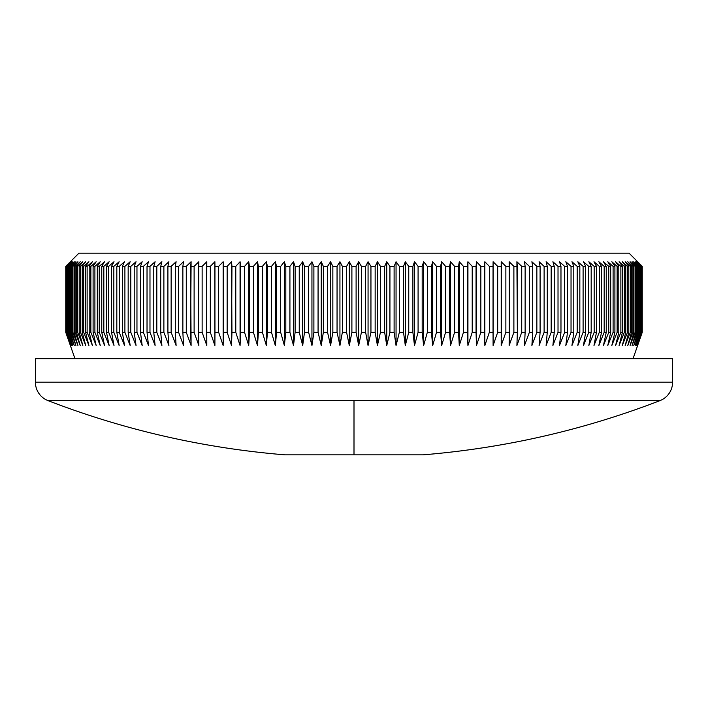 <?xml version="1.0" encoding="UTF-8"?>
<svg xmlns="http://www.w3.org/2000/svg" width="708" height="708" viewBox="0 0 708 708"><rect width="100%" height="100%" fill="white"/><g stroke="black" fill="none" stroke-linecap="round" stroke-linejoin="round"><path stroke-width="1.06" d="M354 400.648L659.936 400.648A19.789 19.789 0 0 0 672.6 382.187L35.4 382.187A19.789 19.789 0 0 0 48.064 400.648L354 400.648L354 454.837L423.127 454.837L354 454.837L354 400.648L48.064 400.648A19.789 19.789 0 0 1 35.4 382.187L672.6 382.187L672.6 358.708L35.4 358.708L35.4 382.187L35.4 358.708L672.6 358.708L672.6 382.187A19.789 19.789 0 0 1 659.936 400.648L354 400.648M637.643 261.739L629.067 253.163L78.933 253.163L65.755 266.358L70.517 261.739L66.003 266.358L70.977 261.739L66.561 266.358L71.756 261.739L67.437 266.358L72.835 261.739L68.623 266.358L74.225 261.739L70.127 266.358L70.888 266.358L75.924 261.739L71.933 266.358L72.835 266.358L77.924 261.739L74.057 266.358L75.092 266.358L80.225 261.739L76.482 266.358L77.65 266.358L82.827 261.739L79.207 266.358L80.508 266.358L85.73 261.739L82.234 266.358L83.668 266.358L88.916 261.739L85.562 266.358L87.128 266.358L92.403 261.739L89.181 266.358L90.872 266.358L96.173 261.739L93.093 266.358L94.907 266.358L100.217 261.739L97.288 266.358L99.235 266.358L104.545 261.739L101.757 266.358L103.828 266.358L109.147 261.739L106.51 266.358L108.705 266.358L114.015 261.739L111.537 266.358L113.838 266.358L119.148 261.739L116.82 266.358L119.245 266.358L124.528 261.739L122.369 266.358L124.9 266.358L130.166 261.739L128.166 266.358L130.812 266.358L136.051 261.739L134.21 266.358L136.963 266.358L142.175 261.739L140.503 266.358L143.352 266.358L148.521 261.739L147.025 266.358L149.981 266.358L155.105 261.739L153.769 266.358L156.822 266.358L161.893 261.739L160.734 266.358L163.884 266.358L168.902 261.739L167.911 266.358L171.15 266.358L176.106 261.739L175.292 266.358L178.62 266.358L183.514 261.739L182.868 266.358L186.275 266.358L191.098 261.739L190.629 266.358L194.116 266.358L198.859 261.739L198.567 266.358L202.134 266.358L206.798 261.739L206.683 266.358L210.32 266.358L214.896 261.739L214.958 266.358L218.666 266.358L223.144 261.739L223.383 266.358L227.153 266.358L231.534 261.739L231.95 266.358L235.782 266.358L240.065 261.739L240.649 266.358L244.534 266.358L248.712 261.739L249.473 266.358L253.411 266.358L257.482 261.739L258.411 266.358L262.402 266.358L266.35 261.739L267.456 266.358L271.483 266.358L275.315 261.739L276.598 266.358L280.66 266.358L284.368 261.739L285.82 266.358L289.917 266.358L293.501 261.739L295.112 266.358L299.245 266.358L302.697 261.739L304.475 266.358L308.635 266.358L311.945 261.739L313.892 266.358L318.069 266.358L321.246 261.739L323.352 266.358L327.547 266.358L330.574 261.739L332.849 266.358L337.052 266.358L339.937 261.739L342.362 266.358L346.575 266.358L349.31 261.739L351.894 266.358L356.106 266.358L358.69 261.739L361.425 266.358L365.638 266.358L368.063 261.739L370.948 266.358L375.151 266.358L377.426 261.739L380.453 266.358L384.648 266.358L386.754 261.739L389.931 266.358L394.108 266.358L396.055 261.739L399.365 266.358L403.525 266.358L405.303 261.739L408.755 266.358L412.888 266.358L414.499 261.739L418.083 266.358L422.18 266.358L423.632 261.739L427.34 266.358L431.402 266.358L432.685 261.739L436.517 266.358L440.544 266.358L441.65 261.739L445.598 266.358L449.589 266.358L450.518 261.739L454.589 266.358L458.527 266.358L459.288 261.739L463.466 266.358L467.351 266.358L467.935 261.739L472.218 266.358L476.05 266.358L476.466 261.739L480.847 266.358L484.617 266.358L484.856 261.739L489.334 266.358L493.042 266.358L493.104 261.739L497.68 266.358L501.317 266.358L501.202 261.739L505.866 266.358L509.433 266.358L509.14 261.739L513.884 266.358L517.371 266.358L516.902 261.739L521.725 266.358L525.132 266.358L524.486 261.739L529.38 266.358L532.708 266.358L531.894 261.739L536.85 266.358L540.089 266.358L539.098 261.739L544.116 266.358L547.266 266.358L546.107 261.739L551.178 266.358L554.231 266.358L552.895 261.739L558.019 266.358L560.975 266.358L559.479 261.739L564.648 266.358L567.497 266.358L565.825 261.739L571.037 266.358L573.79 266.358L571.949 261.739L577.188 266.358L579.834 266.358L577.834 261.739L583.1 266.358L585.631 266.358L583.472 261.739L588.755 266.358L591.18 266.358L588.852 261.739L594.162 266.358L596.463 266.358L593.985 261.739L599.295 266.358L601.49 266.358L598.853 261.739L604.172 266.358L606.243 266.358L603.455 261.739L608.765 266.358L610.712 266.358L607.783 261.739L613.093 266.358L614.907 266.358L611.827 261.739L617.128 266.358L618.819 266.358L615.597 261.739L620.872 266.358L622.438 266.358L619.084 261.739L624.332 266.358L625.766 266.358L622.27 261.739L627.492 266.358L628.793 266.358L625.173 261.739L630.35 266.358L631.518 266.358L627.775 261.739L632.908 266.358L633.943 266.358L630.076 261.739L635.165 266.358L636.067 266.358L632.076 261.739L637.111 266.358L637.873 266.358L633.775 261.739L638.749 266.358L639.377 266.358L635.165 261.739L640.563 266.358L636.244 261.739L641.439 266.358L637.023 261.739L641.997 266.358L637.483 261.739L642.245 266.358L637.643 261.739L642.245 266.358L642.174 332.317L637.483 345.513L641.997 332.317L637.023 345.513L641.439 332.317L636.244 345.513L640.563 332.317L640.076 332.317L635.165 345.513L639.377 332.317L638.749 332.317L633.775 345.513L637.873 332.317L637.111 332.317L632.076 345.513L636.067 332.317L635.165 332.317L630.076 345.513L633.943 332.317L632.908 332.317L627.775 345.513L631.518 332.317L630.35 332.317L625.173 345.513L628.793 332.317L627.492 332.317L622.27 345.513L625.766 332.317L624.332 332.317L619.084 345.513L622.438 332.317L620.872 332.317L615.597 345.513L618.819 332.317L617.128 332.317L611.827 345.513L614.907 332.317L613.093 332.317L607.783 345.513L610.712 332.317L608.765 332.317L603.455 345.513L606.243 332.317L604.172 332.317L598.853 345.513L601.49 332.317L599.295 332.317L593.985 345.513L596.463 332.317L594.162 332.317L588.852 345.513L591.18 332.317L588.755 332.317L583.472 345.513L585.631 332.317L583.1 332.317L577.834 345.513L579.834 332.317L577.188 332.317L571.949 345.513L573.79 332.317L571.037 332.317L565.825 345.513L567.497 332.317L564.648 332.317L559.479 345.513L560.975 332.317L558.019 332.317L552.895 345.513L554.231 332.317L551.178 332.317L546.107 345.513L547.266 332.317L544.116 332.317L539.098 345.513L540.089 332.317L536.85 332.317L531.894 345.513L532.708 332.317L529.38 332.317L524.486 345.513L525.132 332.317L521.725 332.317L516.902 345.513L517.371 332.317L513.884 332.317L509.14 345.513L509.433 332.317L505.866 332.317L501.202 345.513L501.317 332.317L497.68 332.317L493.104 345.513L493.042 332.317L489.334 332.317L484.856 345.513L484.617 332.317L480.847 332.317L476.466 345.513L476.05 332.317L472.218 332.317L467.935 345.513L467.351 332.317L463.466 332.317L459.288 345.513L458.527 332.317L454.589 332.317L450.518 345.513L449.589 332.317L445.598 332.317L441.65 345.513L440.544 332.317L436.517 332.317L432.685 345.513L431.402 332.317L427.34 332.317L423.632 345.513L422.18 332.317L418.083 332.317L414.499 345.513L412.888 332.317L408.755 332.317L405.303 345.513L403.525 332.317L399.365 332.317L396.055 345.513L394.108 332.317L389.931 332.317L386.754 345.513L384.648 332.317L380.453 332.317L377.426 345.513L375.151 332.317L370.948 332.317L368.063 345.513L365.638 332.317L361.425 332.317L358.69 345.513L356.106 332.317L351.894 332.317L349.31 345.513L346.575 332.317L342.362 332.317L339.937 345.513L337.052 332.317L332.849 332.317L330.574 345.513L327.547 332.317L323.352 332.317L321.246 345.513L318.069 332.317L313.892 332.317L311.945 345.513L308.635 332.317L304.475 332.317L302.697 345.513L299.245 332.317L295.112 332.317L293.501 345.513L289.917 332.317L285.82 332.317L284.368 345.513L280.66 332.317L276.598 332.317L275.315 345.513L271.483 332.317L267.456 332.317L266.35 345.513L262.402 332.317L258.411 332.317L257.482 345.513L253.411 332.317L249.473 332.317L248.712 345.513L244.534 332.317L240.649 332.317L240.065 345.513L235.782 332.317L231.95 332.317L231.534 345.513L227.153 332.317L223.383 332.317L223.144 345.513L218.666 332.317L214.958 332.317L214.896 345.513L210.32 332.317L206.683 332.317L206.798 345.513L202.134 332.317L198.567 332.317L198.859 345.513L194.116 332.317L190.629 332.317L191.098 345.513L186.275 332.317L182.868 332.317L183.514 345.513L178.62 332.317L175.292 332.317L176.106 345.513L171.15 332.317L167.911 332.317L168.902 345.513L163.884 332.317L160.734 332.317L161.893 345.513L156.822 332.317L153.769 332.317L155.105 345.513L149.981 332.317L147.025 332.317L148.521 345.513L143.352 332.317L140.503 332.317L142.175 345.513L136.963 332.317L134.21 332.317L136.051 345.513L130.812 332.317L128.166 332.317L130.166 345.513L124.9 332.317L122.369 332.317L124.528 345.513L119.245 332.317L116.82 332.317L119.148 345.513L113.838 332.317L111.537 332.317L114.015 345.513L108.705 332.317L106.51 332.317L109.147 345.513L103.828 332.317L101.757 332.317L104.545 345.513L99.235 332.317L97.288 332.317L100.217 345.513L94.907 332.317L93.093 332.317L96.173 345.513L90.872 332.317L89.181 332.317L92.403 345.513L87.128 332.317L85.562 332.317L88.916 345.513L83.668 332.317L82.234 332.317L85.73 345.513L80.508 332.317L79.207 332.317L82.827 345.513L77.65 332.317L76.482 332.317L80.225 345.513L75.092 332.317L74.057 332.317L77.924 345.513L72.835 332.317L71.933 332.317L75.924 345.513L70.888 332.317L70.127 332.317L74.225 345.513L69.251 332.317L68.623 332.317L72.835 345.513L67.924 332.317L67.437 332.317L71.756 345.513L66.561 332.317L70.977 345.513L66.003 332.317L70.517 345.513L65.755 332.317L74.977 358.708L65.755 332.317L65.755 266.358L65.755 332.317L70.358 345.513L65.755 332.317L65.755 266.358L78.933 253.163L629.067 253.163L637.643 261.739M642.245 332.317L642.245 266.358L642.245 332.317L633.023 358.708L642.245 332.317M641.793 332.317L641.793 266.358L641.793 332.317L637.023 345.513L641.439 332.317L641.439 266.358L641.094 332.317L641.439 266.358L637.023 261.739L641.793 266.358L641.793 332.317M640.076 332.317L640.563 332.317L640.563 266.358L640.076 266.358L640.076 332.317L635.165 345.513L639.377 332.317L639.377 266.358L638.749 266.358L638.749 332.317L639.377 332.317L639.377 266.358L635.165 261.739L640.076 266.358L640.076 332.317M637.111 332.317L637.873 332.317L637.873 266.358L637.111 266.358L637.111 332.317L632.076 345.513L636.067 332.317L636.067 266.358L635.165 266.358L635.165 332.317L636.067 332.317L636.067 266.358L632.076 261.739L637.111 266.358L637.111 332.317M632.908 332.317L633.943 332.317L633.943 266.358L632.908 266.358L632.908 332.317L627.775 345.513L631.518 332.317L631.518 266.358L630.35 266.358L630.35 332.317L631.518 332.317L631.518 266.358L627.775 261.739L632.908 266.358L632.908 332.317M627.492 332.317L628.793 332.317L628.793 266.358L627.492 266.358L627.492 332.317L622.27 345.513L625.766 332.317L625.766 266.358L624.332 266.358L624.332 332.317L625.766 332.317L625.766 266.358L622.27 261.739L627.492 266.358L627.492 332.317M620.872 332.317L622.438 332.317L622.438 266.358L620.872 266.358L620.872 332.317L615.597 345.513L618.819 332.317L618.819 266.358L617.128 266.358L617.128 332.317L618.819 332.317L618.819 266.358L615.597 261.739L620.872 266.358L620.872 332.317M613.093 332.317L614.907 332.317L614.907 266.358L613.093 266.358L613.093 332.317L607.783 345.513L610.712 332.317L610.712 266.358L608.765 266.358L608.765 332.317L610.712 332.317L610.712 266.358L607.783 261.739L613.093 266.358L613.093 332.317M604.172 332.317L606.243 332.317L606.243 266.358L604.172 266.358L604.172 332.317L598.853 345.513L601.49 332.317L601.49 266.358L599.295 266.358L599.295 332.317L601.49 332.317L601.49 266.358L598.853 261.739L604.172 266.358L604.172 332.317M594.162 332.317L596.463 332.317L596.463 266.358L594.162 266.358L594.162 332.317L588.852 345.513L591.18 332.317L591.18 266.358L588.755 266.358L588.755 332.317L591.18 332.317L591.18 266.358L588.852 261.739L594.162 266.358L594.162 332.317M583.1 332.317L585.631 332.317L585.631 266.358L583.1 266.358L583.1 332.317L577.834 345.513L579.834 332.317L579.834 266.358L577.188 266.358L577.188 332.317L579.834 332.317L579.834 266.358L577.834 261.739L583.1 266.358L583.1 332.317M571.037 332.317L573.79 332.317L573.79 266.358L571.037 266.358L571.037 332.317L565.825 345.513L567.497 332.317L567.497 266.358L564.648 266.358L564.648 332.317L567.497 332.317L567.497 266.358L565.825 261.739L571.037 266.358L571.037 332.317M558.019 332.317L560.975 332.317L560.975 266.358L558.019 266.358L558.019 332.317L552.895 345.513L554.231 332.317L554.231 266.358L551.178 266.358L551.178 332.317L554.231 332.317L554.231 266.358L552.895 261.739L558.019 266.358L558.019 332.317M544.116 332.317L547.266 332.317L547.266 266.358L544.116 266.358L544.116 332.317L539.098 345.513L540.089 332.317L540.089 266.358L536.85 266.358L536.85 332.317L540.089 332.317L540.089 266.358L539.098 261.739L544.116 266.358L544.116 332.317M529.38 332.317L532.708 332.317L532.708 266.358L529.38 266.358L529.38 332.317L524.486 345.513L525.132 332.317L525.132 266.358L521.725 266.358L521.725 332.317L525.132 332.317L525.132 266.358L524.486 261.739L529.38 266.358L529.38 332.317M513.884 332.317L517.371 332.317L517.371 266.358L513.884 266.358L513.884 332.317L509.14 345.513L509.433 266.358L505.866 266.358L505.866 332.317L509.433 332.317L509.14 261.739L513.884 266.358L513.884 332.317M497.68 332.317L501.317 332.317L501.317 266.358L497.68 266.358L497.68 332.317L493.104 345.513L493.104 261.739L497.68 266.358L497.68 332.317M489.334 332.317L493.042 332.317L493.042 266.358L489.334 266.358L489.334 332.317L484.856 345.513L484.856 261.739L489.334 266.358L489.334 332.317M480.847 332.317L484.617 332.317L484.617 266.358L480.847 266.358L480.847 332.317L476.466 345.513L476.466 261.739L480.847 266.358L480.847 332.317M472.218 332.317L476.05 332.317L476.05 266.358L472.218 266.358L472.218 332.317L467.935 345.513L467.935 261.739L472.218 266.358L472.218 332.317M463.466 332.317L467.351 332.317L467.351 266.358L463.466 266.358L463.466 332.317L459.288 345.513L459.288 261.739L463.466 266.358L463.466 332.317M454.589 332.317L458.527 332.317L458.527 266.358L454.589 266.358L454.589 332.317L450.518 345.513L450.518 261.739L454.589 266.358L454.589 332.317M445.598 332.317L449.589 332.317L449.589 266.358L445.598 266.358L445.598 332.317L441.65 345.513L441.65 261.739L445.598 266.358L445.598 332.317M436.517 332.317L440.544 332.317L440.544 266.358L436.517 266.358L436.517 332.317L432.685 345.513L432.685 261.739L436.517 266.358L436.517 332.317M427.34 332.317L431.402 332.317L431.402 266.358L427.34 266.358L427.34 332.317L423.632 345.513L423.632 261.739L427.34 266.358L427.34 332.317M418.083 332.317L422.18 332.317L422.18 266.358L418.083 266.358L418.083 332.317L414.499 345.513L414.499 261.739L418.083 266.358L418.083 332.317M408.755 332.317L412.888 332.317L412.888 266.358L408.755 266.358L408.755 332.317L405.303 345.513L405.303 261.739L408.755 266.358L408.755 332.317M399.365 332.317L403.525 332.317L403.525 266.358L399.365 266.358L399.365 332.317L396.055 345.513L396.055 261.739L399.365 266.358L399.365 332.317M389.931 332.317L394.108 332.317L394.108 266.358L389.931 266.358L389.931 332.317L386.754 345.513L386.754 261.739L389.931 266.358L389.931 332.317M380.453 332.317L384.648 332.317L384.648 266.358L380.453 266.358L380.453 332.317L377.426 345.513L377.426 261.739L380.453 266.358L380.453 332.317M370.948 332.317L375.151 332.317L375.151 266.358L370.948 266.358L370.948 332.317L368.063 345.513L368.063 261.739L370.948 266.358L370.948 332.317M361.425 332.317L365.638 332.317L365.638 266.358L361.425 266.358L361.425 332.317L358.69 345.513L358.69 261.739L361.425 266.358L361.425 332.317M351.894 332.317L356.106 332.317L356.106 266.358L351.894 266.358L351.894 332.317L349.31 345.513L349.31 261.739L351.894 266.358L351.894 332.317M342.362 332.317L346.575 332.317L346.575 266.358L342.362 266.358L342.362 332.317L339.937 345.513L339.937 261.739L342.362 266.358L342.362 332.317M332.849 332.317L337.052 332.317L337.052 266.358L332.849 266.358L332.849 332.317L330.574 345.513L330.574 261.739L332.849 266.358L332.849 332.317M323.352 332.317L327.547 332.317L327.547 266.358L323.352 266.358L323.352 332.317L321.246 345.513L321.246 261.739L323.352 266.358L323.352 332.317M313.892 332.317L318.069 332.317L318.069 266.358L313.892 266.358L313.892 332.317L311.945 345.513L311.945 261.739L313.892 266.358L313.892 332.317M304.475 332.317L308.635 332.317L308.635 266.358L304.475 266.358L304.475 332.317L302.697 345.513L302.697 261.739L304.475 266.358L304.475 332.317M295.112 332.317L299.245 332.317L299.245 266.358L295.112 266.358L295.112 332.317L293.501 345.513L293.501 261.739L295.112 266.358L295.112 332.317M285.82 332.317L289.917 332.317L289.917 266.358L285.82 266.358L285.82 332.317L284.368 345.513L284.368 261.739L285.82 266.358L285.82 332.317M276.598 332.317L280.66 332.317L280.66 266.358L276.598 266.358L276.598 332.317L275.315 345.513L275.315 261.739L276.598 266.358L276.598 332.317M267.456 332.317L271.483 332.317L271.483 266.358L267.456 266.358L267.456 332.317L266.35 345.513L266.35 261.739L267.456 266.358L267.456 332.317M258.411 332.317L262.402 332.317L262.402 266.358L258.411 266.358L258.411 332.317L257.482 345.513L257.482 261.739L258.411 266.358L258.411 332.317M249.473 332.317L253.411 332.317L253.411 266.358L249.473 266.358L249.473 332.317L248.712 345.513L248.712 261.739L249.473 266.358L249.473 332.317M240.649 332.317L244.534 332.317L244.534 266.358L240.649 266.358L240.649 332.317L240.065 345.513L240.065 261.739L240.649 266.358L240.649 332.317M231.95 332.317L235.782 332.317L235.782 266.358L231.95 266.358L231.534 345.513L231.534 261.739L231.95 332.317M223.383 332.317L227.153 332.317L227.153 266.358L223.383 266.358L223.144 345.513L223.144 261.739L223.383 332.317M214.958 332.317L218.666 332.317L218.666 266.358L214.958 266.358L214.896 345.513L214.896 261.739L214.958 332.317M206.683 332.317L210.32 332.317L210.32 266.358L206.683 266.358L206.798 345.513L202.134 332.317L202.134 266.358L198.567 266.358L198.567 332.317L202.134 332.317L202.134 266.358L206.798 261.739L206.683 332.317M190.629 332.317L194.116 332.317L194.116 266.358L190.629 266.358L191.098 345.513L186.275 332.317L186.275 266.358L182.868 266.358L182.868 332.317L186.275 332.317L186.275 266.358L191.098 261.739L190.629 332.317M175.292 332.317L178.62 332.317L178.62 266.358L175.292 266.358L175.292 332.317L176.106 345.513L171.15 332.317L171.15 266.358L167.911 266.358L167.911 332.317L171.15 332.317L171.15 266.358L176.106 261.739L175.292 266.358L175.292 332.317M160.734 332.317L163.884 332.317L163.884 266.358L160.734 266.358L160.734 332.317L161.893 345.513L156.822 332.317L156.822 266.358L153.769 266.358L153.769 332.317L156.822 332.317L156.822 266.358L161.893 261.739L160.734 266.358L160.734 332.317M147.025 332.317L149.981 332.317L149.981 266.358L147.025 266.358L147.025 332.317L148.521 345.513L143.352 332.317L143.352 266.358L140.503 266.358L140.503 332.317L143.352 332.317L143.352 266.358L148.521 261.739L147.025 266.358L147.025 332.317M134.21 332.317L136.963 332.317L136.963 266.358L134.21 266.358L134.21 332.317L136.051 345.513L130.812 332.317L130.812 266.358L128.166 266.358L128.166 332.317L130.812 332.317L130.812 266.358L136.051 261.739L134.21 266.358L134.21 332.317M122.369 332.317L124.9 332.317L124.9 266.358L122.369 266.358L122.369 332.317L124.528 345.513L119.245 332.317L119.245 266.358L116.82 266.358L116.82 332.317L119.245 332.317L119.245 266.358L124.528 261.739L122.369 266.358L122.369 332.317M111.537 332.317L113.838 332.317L113.838 266.358L111.537 266.358L111.537 332.317L114.015 345.513L108.705 332.317L108.705 266.358L106.51 266.358L106.51 332.317L108.705 332.317L108.705 266.358L114.015 261.739L111.537 266.358L111.537 332.317M101.757 332.317L103.828 332.317L103.828 266.358L101.757 266.358L101.757 332.317L104.545 345.513L99.235 332.317L99.235 266.358L97.288 266.358L97.288 332.317L99.235 332.317L99.235 266.358L104.545 261.739L101.757 266.358L101.757 332.317M93.093 332.317L94.907 332.317L94.907 266.358L93.093 266.358L93.093 332.317L96.173 345.513L90.872 332.317L90.872 266.358L89.181 266.358L89.181 332.317L90.872 332.317L90.872 266.358L96.173 261.739L93.093 266.358L93.093 332.317M85.562 332.317L87.128 332.317L87.128 266.358L85.562 266.358L85.562 332.317L88.916 345.513L83.668 332.317L83.668 266.358L82.234 266.358L82.234 332.317L83.668 332.317L83.668 266.358L88.916 261.739L85.562 266.358L85.562 332.317M79.207 332.317L80.508 332.317L80.508 266.358L79.207 266.358L79.207 332.317L82.827 345.513L77.65 332.317L77.65 266.358L76.482 266.358L76.482 332.317L77.65 332.317L77.65 266.358L82.827 261.739L79.207 266.358L79.207 332.317M74.057 332.317L75.092 332.317L75.092 266.358L74.057 266.358L74.057 332.317L77.924 345.513L72.835 332.317L72.835 266.358L71.933 266.358L71.933 332.317L72.835 332.317L72.835 266.358L77.924 261.739L74.057 266.358L74.057 332.317M70.127 332.317L70.888 332.317L70.888 266.358L70.127 266.358L70.127 332.317L74.225 345.513L69.251 332.317L69.251 266.358L68.623 266.358L68.623 332.317L69.251 332.317L69.251 266.358L74.225 261.739L70.127 266.358L70.127 332.317M67.437 332.317L67.924 332.317L67.924 266.358L67.437 266.358L67.437 332.317L71.756 345.513L66.906 332.317L66.561 266.358L66.906 332.317L66.906 266.358L71.756 261.739L67.437 266.358L67.437 332.317M66.003 332.317L66.207 266.358L66.003 332.317L70.517 345.513L65.826 332.317L65.826 266.358L70.517 261.739L66.003 266.358L66.003 332.317M284.873 454.837L354 454.837L284.873 454.837C203.346 448.111 124.404 430.057 48.064 400.648M70.358 261.739L65.755 266.358L70.358 261.739M66.561 332.317L70.977 345.513L66.207 332.317L66.207 266.358L70.977 261.739L66.561 266.358L66.561 332.317M68.623 332.317L72.835 345.513L67.924 332.317L67.924 266.358L72.835 261.739L68.623 266.358L68.623 332.317M71.933 332.317L75.924 345.513L70.888 332.317L70.888 266.358L75.924 261.739L71.933 266.358L71.933 332.317M76.482 332.317L80.225 345.513L75.092 332.317L75.092 266.358L80.225 261.739L76.482 266.358L76.482 332.317M82.234 332.317L85.73 345.513L80.508 332.317L80.508 266.358L85.73 261.739L82.234 266.358L82.234 332.317M89.181 332.317L92.403 345.513L87.128 332.317L87.128 266.358L92.403 261.739L89.181 266.358L89.181 332.317M97.288 332.317L100.217 345.513L94.907 332.317L94.907 266.358L100.217 261.739L97.288 266.358L97.288 332.317M106.51 332.317L109.147 345.513L103.828 332.317L103.828 266.358L109.147 261.739L106.51 266.358L106.51 332.317M116.82 332.317L119.148 345.513L113.838 332.317L113.838 266.358L119.148 261.739L116.82 266.358L116.82 332.317M128.166 332.317L130.166 345.513L124.9 332.317L124.9 266.358L130.166 261.739L128.166 266.358L128.166 332.317M140.503 332.317L142.175 345.513L136.963 332.317L136.963 266.358L142.175 261.739L140.503 266.358L140.503 332.317M153.769 332.317L155.105 345.513L149.981 332.317L149.981 266.358L155.105 261.739L153.769 266.358L153.769 332.317M167.911 332.317L168.902 345.513L163.884 332.317L163.884 266.358L168.902 261.739L167.911 266.358L167.911 332.317M182.868 332.317L183.514 345.513L178.62 332.317L178.62 266.358L183.514 261.739L182.868 266.358L182.868 332.317M198.567 332.317L198.859 345.513L194.116 332.317L194.116 266.358L198.859 261.739L198.567 332.317M214.896 345.513L210.32 332.317L210.32 266.358L214.896 261.739L214.896 345.513M223.144 345.513L218.666 332.317L218.666 266.358L223.144 261.739L223.144 345.513M231.534 345.513L227.153 332.317L227.153 266.358L231.534 261.739L231.534 345.513M240.065 345.513L235.782 332.317L235.782 266.358L240.065 261.739L240.065 345.513M248.712 345.513L244.534 332.317L244.534 266.358L248.712 261.739L248.712 345.513M257.482 345.513L253.411 332.317L253.411 266.358L257.482 261.739L257.482 345.513M266.35 345.513L262.402 332.317L262.402 266.358L266.35 261.739L266.35 345.513M275.315 345.513L271.483 332.317L271.483 266.358L275.315 261.739L275.315 345.513M284.368 345.513L280.66 332.317L280.66 266.358L284.368 261.739L284.368 345.513M293.501 345.513L289.917 332.317L289.917 266.358L293.501 261.739L293.501 345.513M302.697 345.513L299.245 332.317L299.245 266.358L302.697 261.739L302.697 345.513M311.945 345.513L308.635 332.317L308.635 266.358L311.945 261.739L311.945 345.513M321.246 345.513L318.069 332.317L318.069 266.358L321.246 261.739L321.246 345.513M330.574 345.513L327.547 332.317L327.547 266.358L330.574 261.739L330.574 345.513M339.937 345.513L337.052 332.317L337.052 266.358L339.937 261.739L339.937 345.513M349.31 345.513L346.575 332.317L346.575 266.358L349.31 261.739L349.31 345.513M358.69 345.513L356.106 332.317L356.106 266.358L358.69 261.739L358.69 345.513M368.063 345.513L365.638 332.317L365.638 266.358L368.063 261.739L368.063 345.513M377.426 345.513L375.151 332.317L375.151 266.358L377.426 261.739L377.426 345.513M386.754 345.513L384.648 332.317L384.648 266.358L386.754 261.739L386.754 345.513M396.055 345.513L394.108 332.317L394.108 266.358L396.055 261.739L396.055 345.513M405.303 345.513L403.525 332.317L403.525 266.358L405.303 261.739L405.303 345.513M414.499 345.513L412.888 332.317L412.888 266.358L414.499 261.739L414.499 345.513M423.632 345.513L422.18 332.317L422.18 266.358L423.632 261.739L423.632 345.513M432.685 345.513L431.402 332.317L431.402 266.358L432.685 261.739L432.685 345.513M441.65 345.513L440.544 332.317L440.544 266.358L441.65 261.739L441.65 345.513M450.518 345.513L449.589 332.317L449.589 266.358L450.518 261.739L450.518 345.513M459.288 345.513L458.527 332.317L458.527 266.358L459.288 261.739L459.288 345.513M467.935 345.513L467.351 332.317L467.351 266.358L467.935 261.739L467.935 345.513M476.466 345.513L476.466 261.739L476.466 345.513M484.856 345.513L484.856 261.739L484.856 345.513M493.104 345.513L493.104 261.739L493.104 345.513M505.866 332.317L501.202 345.513L501.202 261.739L505.866 266.358L505.866 332.317M521.725 332.317L516.902 345.513L517.371 332.317L516.902 261.739L521.725 266.358L521.725 332.317M536.85 332.317L531.894 345.513L532.708 332.317L532.708 266.358L531.894 261.739L536.85 266.358L536.85 332.317M551.178 332.317L546.107 345.513L547.266 332.317L547.266 266.358L546.107 261.739L551.178 266.358L551.178 332.317M564.648 332.317L559.479 345.513L560.975 332.317L560.975 266.358L559.479 261.739L564.648 266.358L564.648 332.317M577.188 332.317L571.949 345.513L573.79 332.317L573.79 266.358L571.949 261.739L577.188 266.358L577.188 332.317M588.755 332.317L583.472 345.513L585.631 332.317L585.631 266.358L583.472 261.739L588.755 266.358L588.755 332.317M599.295 332.317L593.985 345.513L596.463 332.317L596.463 266.358L593.985 261.739L599.295 266.358L599.295 332.317M608.765 332.317L603.455 345.513L606.243 332.317L606.243 266.358L603.455 261.739L608.765 266.358L608.765 332.317M617.128 332.317L611.827 345.513L614.907 332.317L614.907 266.358L611.827 261.739L617.128 266.358L617.128 332.317M624.332 332.317L619.084 345.513L622.438 332.317L622.438 266.358L619.084 261.739L624.332 266.358L624.332 332.317M630.35 332.317L625.173 345.513L628.793 332.317L628.793 266.358L625.173 261.739L630.35 266.358L630.35 332.317M635.165 332.317L630.076 345.513L633.943 332.317L633.943 266.358L630.076 261.739L635.165 266.358L635.165 332.317M638.749 332.317L633.775 345.513L637.873 332.317L637.873 266.358L633.775 261.739L638.749 266.358L638.749 332.317M641.094 332.317L636.244 345.513L640.563 332.317L640.563 266.358L636.244 261.739L641.094 266.358L641.094 332.317M642.174 332.317L637.483 345.513L641.997 332.317L641.997 266.358L637.483 261.739L642.174 266.358L642.174 332.317M659.936 400.648C583.596 430.057 504.654 448.111 423.127 454.837"/></g></svg>
